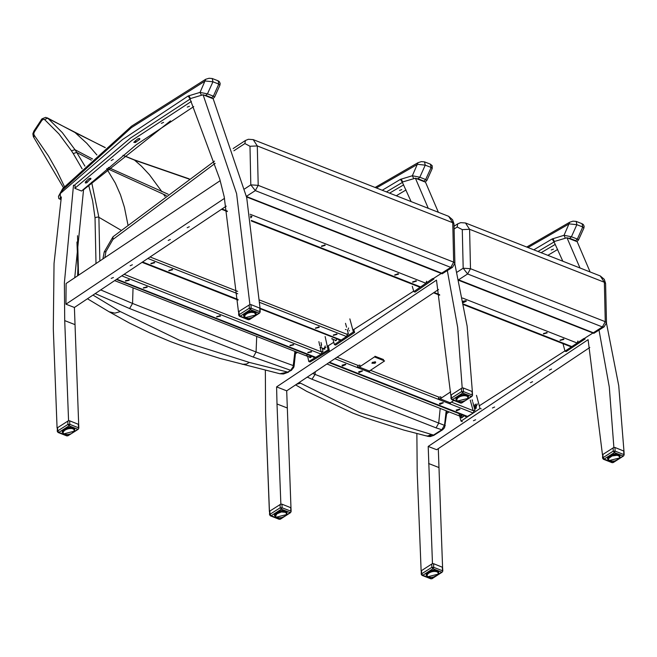 <?xml version="1.0" encoding="UTF-8"?>
<svg xmlns="http://www.w3.org/2000/svg" width="657" height="657" viewBox="0 0 657 657"><rect width="100%" height="100%" fill="white"/><g stroke="black" fill="none" stroke-linecap="round" stroke-linejoin="round"><path stroke-width="0.99" d="M75.218 185.882L74.816 188.345L81.558 190.998L136.278 144.786L193.708 106.598M74.816 188.345L131.622 140.582L191.31 101.457M111.23 160.546L113.357 159.323L111.23 160.546M161.367 123.311L163.577 122.35L161.367 123.311M85.402 181.874L85.361 183.016L86.683 182.818L90.978 178.449L88.95 178.663L85.402 181.874M139.555 139.481L135.408 142.479L133.749 142.314L137.871 138.824L139.949 138.75L139.555 139.481L139.21 138.389M187.245 107.091L189.487 106.253L187.245 107.091M130.193 265.773L132.402 264.796L130.193 265.773M187.13 227.757L189.331 226.78L187.13 227.757M168.151 240.429L170.352 239.452L168.151 240.429M111.222 278.445L113.423 277.468L111.222 278.445M220.144 180.65L66.086 283.52L65.971 304.191L224.522 198.324M73.527 185.225L64.402 282.855L64.69 320.583L68.566 420.776M238.507 311.911L224.16 196.78L219.742 179.139L189.988 98.698L203.087 94.813L236.577 193.634L249.931 304.602M65.971 304.191L74.397 307.501L226.238 206.109M74.767 277.722L83.636 189.191M260.073 308.544L246.687 197.601L213.197 98.78L203.087 94.813M78.659 424.438L74.397 307.501M57.11 428.109L53.266 328.779L54.055 263.449L61.372 196.895M396.245 195.778L406.01 189.972M399.546 190.456L401.788 189.627L399.546 190.456M403.612 184.831L389.511 193.133M402.289 182.071L411.151 201.625L402.289 182.071L415.388 178.178L402.289 182.071M276.589 386.899L436.47 280.145L450.817 395.284L436.47 280.145L276.589 386.899L276.991 403.948L276.589 386.899L286.698 390.866L438.539 289.482M415.388 178.178L428.282 208.359L415.388 178.178L425.498 182.153L438.391 212.326M454.825 263.736L467.086 326.143L472.375 391.917M286.698 390.866L290.961 507.804M269.411 511.483L265.568 412.153L265.329 370.154L265.568 412.153L269.46 511.499M280.868 504.141L276.991 403.948L280.868 504.141M462.232 387.967L457.666 327.424L447.179 269.666L457.666 327.424L462.232 387.967M297.44 352.382L294.665 354.23L297.44 352.382M205.214 80.951L212.917 81.788L212.195 78.511L209.057 78.257L205.723 79.283L200.065 92.382L188.148 96.029L122.44 139.629L60.313 193.585L58.498 196.361L62.661 188.625L62.883 189.75L131.367 127.622L205.214 80.951M204.048 95.183L205.83 95.446L207.481 93.844L200.065 92.382L201.428 95.306M59.368 198.931L60.387 198.669L60.313 193.585L62.883 189.75M214.576 97.055L213.385 96.16L218.814 84.104L219.947 85.155L220.21 83.406L219.356 81.649L218.091 80.827L218.814 84.104L212.917 81.788L207.481 93.844L213.385 96.16L211.726 97.762L212.244 98.402M246.4 196.328L255.327 190.612L450.776 267.358L452.484 267.342L454.882 263.194L453.642 262.118L450.776 267.358L441.685 273.189L442.194 273.797L452.484 267.342M441.274 273.435L433.045 278.699M413.664 291.117L352.875 330.052M333.781 342.289L327.301 346.436M325.929 347.315L323.449 348.9M311.755 356.225L309.266 356.718M244.65 188.846L250.851 184.88L258.185 185.364L257.265 145.944L249.947 146.297L250.851 184.88L255.327 190.612L258.185 185.364L453.642 262.118L452.722 222.698L453.954 223.873L454.882 263.194M307.698 356.398L114.663 280.605M458.701 279.701L467.628 273.977L602.42 326.915L604.128 326.89L606.526 322.743L605.286 321.667L602.42 326.915L593.328 332.738L593.838 333.345L604.128 326.89M592.918 332.984L584.935 338.092M564.921 350.912L479.306 405.755M456.952 272.22L463.152 268.245L470.494 268.729L469.566 229.309L462.249 229.663L463.152 268.245L467.628 273.977L470.494 268.729L605.286 321.667L604.366 282.247L605.598 283.422L606.526 322.743M459.678 416.053L326.964 363.978M445.274 425.646L312.765 373.463M296.537 384.296L300.545 383.195L299.107 382.579M442.695 429.76L441.816 429.785L433.226 435.23L427.888 436.33L430.286 436.544L434.08 435.221L359.855 412.629L300.545 383.195M434.105 435.205L442.67 429.777L444.567 427.723L446.998 411.118M446.193 410.797L444.559 425.087L441.816 429.785L436.051 427.904L438.712 423.092L440.231 408.457M426.163 435.862L427.863 435.969L430.943 434.606M64.501 186.687L56.913 170.886L48.446 155.931L34.18 135.211L33.836 137.502M34.18 135.211L33.762 133.683L34.328 131.95L33.827 131.186L41.991 118.81L45.76 117.34L105.194 147.661M34.328 131.95L41.769 120.469L41.268 119.714M41.769 120.469L43.157 119.336L44.569 119.59L47.747 118.129L62.341 132.648L74.972 149.747L92.522 159.01M99.889 260.952L98.87 217.311L91.619 182.219M84.917 166.155L76.746 152.416L91.339 160.103M121.11 230.27L98.87 217.311L97.244 217.065L95.035 217.779L96.029 263.531M107.099 168.545L166.311 195.507M168.077 194.201L108.348 167.486M122.949 155.413L135.005 160.292L188.986 179M133.026 287.823L132.517 303.427L100.685 289.942M291.494 370.244L293.704 367.477L294.065 366.097L293.375 365.588L256.082 351.971L132.517 303.427L129.569 308.544L253.298 357.096L290.608 370.277L287.774 372.076L279.874 373.776L283.381 373.981L288.595 372.084M108.955 311.73L114.86 313.159L120.313 311.615L92.99 295.083M294.911 351.388L293.104 366.795L290.608 370.277L291.462 370.269L287.774 372.076L249.323 362.45L179.575 340.351L120.313 311.615M256.764 336.409L256.082 351.971L253.298 357.096M242.228 364.348L246.432 364.085L249.323 362.45M465.953 416.308L465.394 416.678L465.46 416.119M465.509 415.667L466.396 416.012M465.222 416.021L465.394 416.678M329.083 362.565L466.963 416.71L473.204 413.007L473.984 410.954L474.986 410.28L473.097 410.6L470.264 400.129M451.375 402.068L473.097 410.6M474.986 410.28L474.338 407.89M474.042 406.814L472.859 402.437M472.564 401.37L472.145 399.809M359.962 366.622L357.268 367.477L358.155 367.83L359.962 366.622L359.929 365.103L358.049 365.423L357.268 367.477M368.265 371.796L369.152 372.149L370.072 370.597L368.265 371.796L368.963 370.868M440.839 398.38L438.145 399.242L439.032 399.587L440.839 398.38L440.806 396.861L438.925 397.181L438.145 399.242M449.142 403.554L450.029 403.907L450.948 402.355L449.142 403.554L449.84 402.634M456.196 410.034L459.736 409.073M358.689 371.747L362.229 370.786M342.051 365.21L345.59 364.249M439.566 403.505L443.105 402.544M456.631 410.83L456.172 410.395L459.941 409.368L456.631 410.83M359.124 372.535L358.656 372.1L362.434 371.074L359.124 372.535M342.486 366.006L342.026 365.571L345.796 364.545L342.486 366.006M440.001 404.301L439.533 403.858L443.311 402.84L440.001 404.301M462.265 421.589L461.058 421.121L480.037 408.457L481.244 408.925M459.013 413.59L461.058 421.121M480.037 408.457L476.489 395.374M372.568 362.229L375.714 362.212L375.098 363.222L371.944 363.239L372.568 362.229M372.117 362.631L375.262 361.777M383.491 359.551L374.991 356.217M369.398 371.041L384.583 360.915L374.474 356.94L359.289 367.074L369.398 371.041M450.71 391.794L440.165 398.832L450.275 402.798L453.782 400.458M543.487 333.526L547.026 332.565M560.125 340.055L563.665 339.094M463.242 302.006L466.15 300.799M462.503 298.015L577.133 343.028L577.914 340.967M577.133 343.028L571.804 346.584L463.62 304.092M546.772 332.417L547.232 332.853L543.462 333.879L546.772 332.417M563.402 338.946L563.87 339.39L560.092 340.408L563.402 338.946M463.095 301.193L465.895 300.66L466.355 301.095L463.357 302.647M463.719 304.643L570.884 346.724L571.804 346.584M585.165 338.946L566.186 351.61L564.979 351.134L583.958 338.47L585.165 338.946M562.934 343.603L564.979 351.134M121.824 275.825L321.15 354.098L322.004 352.07L323.014 351.462L321.117 351.725L320.131 347.257M124.058 274.339L321.117 351.725M319.811 345.837L318.891 341.656M323.014 351.462L322.275 348.111M321.593 345.048L321.035 342.511M313.767 357.014L313.29 357.301L313.348 356.85M313.175 356.784L313.29 357.301M216.711 316.559L220.259 315.771M143.415 287.774L146.963 286.986M307.903 352.366L311.451 351.577M290.008 345.336L293.556 344.555M125.528 280.744L129.068 279.964M321.15 354.098L315.754 357.342L116.765 279.209M220.005 315.631L220.473 316.074L216.654 316.92L220.005 315.631M146.708 286.846L147.176 287.29L143.357 288.136L146.708 286.846M311.196 351.438L311.656 351.881L307.837 352.727L311.196 351.438M293.301 344.416L293.761 344.859L289.951 345.705L293.301 344.416M128.813 279.825L129.281 280.268L125.462 281.114L128.813 279.825M116.338 279.488L314.884 357.457L315.754 357.342M325.215 345.943L323.909 349.278L323.26 348.497M311.87 356.275L309.948 357.663L309.299 356.882M328.262 345.82L329.28 350.419L310.03 361.974L308.823 361.506L328.073 349.943L325.1 336.507M329.28 350.419L328.073 349.943M307.657 356.242L308.823 361.506M259.885 302.466L346.559 336.507L347.339 334.446L348.341 333.781L346.453 334.093L347.339 334.446L259.794 300.068M348.341 333.781L347.413 330.356M346.559 327.227L345.5 323.31M339.308 339.809L338.749 340.178L338.815 339.612M338.864 339.16L339.751 339.513M338.577 339.521L338.749 340.178M168.857 270.421L172.397 269.469M333.337 335.021L336.877 334.06M315.45 327.991L318.99 327.03M150.962 263.4L154.502 262.439M346.559 336.507L341.238 340.055L260.065 308.182M172.142 269.321L172.602 269.756L168.833 270.783L172.142 269.321M336.622 333.912L337.082 334.347L333.313 335.374L336.622 333.912M318.727 326.882L319.195 327.326L315.417 328.344L318.727 326.882M154.247 262.291L154.707 262.734L150.938 263.753L154.247 262.291M260.082 308.691L340.318 340.203L341.238 340.055M337.32 339.028L335.333 340.728M353.795 329.461L354.599 332.426L335.62 345.081L334.413 344.613L353.392 331.949L349.844 318.875M354.599 332.426L353.392 331.949M332.959 339.267L334.413 344.613M321.503 246.071L325.034 245.045M250.678 217.212L251.738 216.26M412.686 281.886L416.218 280.851M394.791 274.856L398.331 273.821M250.128 214.248L425.892 283.266L426.648 281.196M425.892 283.266L420.603 286.945L251.27 220.448M324.772 244.897L325.24 245.332L321.487 246.432L324.772 244.897M250.457 216.013L251.943 216.547L250.802 217.886M415.963 280.703L416.423 281.139L412.67 282.239L415.963 280.703M398.068 273.682L398.528 274.117L394.783 275.209L398.068 273.682M251.368 221.023L419.659 287.109L420.603 286.945M433.669 278.297L433.883 279.028L415.027 292.127L413.82 291.659L432.676 278.552L433.883 279.028M412.251 286.288L413.82 291.659M547.889 255.327L557.653 249.52M551.19 250.005L553.432 249.175L551.19 250.005M555.255 244.379L541.154 252.682M579.926 267.908L567.032 237.727L553.933 241.62L562.794 261.174M492.454 408.03L494.664 407.053L492.454 408.03M549.392 370.014L551.593 369.045L549.392 370.014M530.413 382.686L532.613 381.709L530.413 382.686M473.483 420.702L475.684 419.724L473.483 420.702M503.443 390.291L502.153 391.12M489.81 399.021L488.102 400.121M438.326 448.641L442.604 567.352M432.511 563.69L428.233 446.448L436.659 449.758L589.855 347.463M428.233 446.448L588.114 339.694L602.485 454.816M567.032 237.727L577.142 241.702L590.035 271.875M606.468 323.285L618.73 385.692L624.019 451.466M416.883 433.587L417.211 471.701L421.121 570.99M613.876 447.516L609.31 386.973L598.823 329.214M449.084 411.931L446.785 413.467M348.612 328.032L347.66 330.455M310.95 357.531L306.277 355.7L307.69 354.632M345.426 329.576L346.173 329.461M324.911 349.146L320.238 347.315L320.994 347.2L321.191 344.884M336.335 340.589L331.662 338.757L332.409 338.651M464.499 415.741L461.575 417.901M463.826 415.479L460.729 414.263L460.393 416.645L461.452 417.86L464.261 415.651M461.904 415.216L462.29 414.879M461.271 415.667L461.748 416.464L461.863 415.323M461.814 415.667L461.23 415.651M460.59 415.594L461.033 415.61M461.501 415.774L461.92 415.856M477.327 403.989L475.339 408.711M475.348 404.162L476.358 408.178L475.348 404.162M475.159 406.478L475.504 407.283L475.545 406.428M475.068 406.494L474.937 406.938M57.266 431.304L57.381 427.789L68.312 420.841L69.634 420.784L78.643 424.406L78.84 428.101L78.24 429.251L68.032 435.788L66.85 435.903L58.087 432.462L58.843 432.355L57.717 430.918L57.266 431.304L58.087 432.462M70.734 433.792L67.605 435.796L58.843 432.355L69.051 425.818L69.765 424.373L67.934 424.381L69.051 425.818L77.813 429.259L73.715 431.879M72.722 432.7L72.237 433.037M69.576 434.146L68.928 434.293M68.418 434.408L66.587 434.507M67.211 434.515L67.761 434.499M66.735 434.466L65.519 434.4M66.086 434.482L67.096 434.449M65.684 434.408L65.043 434.269M65.068 434.293L64.591 434.146M63.236 431.649L62.809 430.204L62.193 432.175L63.729 433.719M63.146 433.103L62.505 430.68M63.162 432.922L62.67 430.434M63.08 432.314L64.107 430.82L63.622 429.464M63.622 430.91L63.327 429.719L63.713 431.082L64.829 430.228L64.402 428.922M64.016 429.177L64.509 430.466L65.733 429.686L65.347 428.405M64.887 428.643L65.339 429.9L66.759 429.218L66.423 427.953M65.905 428.15L66.324 429.399L67.876 428.857L67.581 427.584M67.039 427.748L67.408 428.996L69.026 428.61L68.78 427.329M68.221 427.436L68.55 428.701L70.168 428.487L69.954 427.19M69.412 427.239L69.708 428.52L71.252 428.495L71.063 427.165M70.562 427.157L70.816 428.479L72.369 428.536L72.048 427.247L72.36 428.38M71.605 427.198L71.835 428.569L73.034 428.906L72.861 427.42M72.508 427.337L72.722 428.783L73.798 429.161M73.214 427.535L73.428 429.111L74.192 429.694M73.674 427.74L74.34 430.278M74.315 430.319L73.863 427.838L74.192 430.984M74.389 430.565L73.896 431.542L74.372 430.278M74.101 431.263L73.806 431.6M72.295 432.897L73.099 432.405M73.116 432.347L72.582 432.766M238.631 315.13L238.746 311.615L249.685 304.667L250.999 304.61L260.008 308.232L260.205 311.927L259.605 313.077L249.397 319.614L248.215 319.729L239.452 316.288L240.207 316.181L239.091 314.744L238.631 315.13L239.452 316.288M251.582 317.676L248.97 319.622L240.207 316.181L250.416 309.644L251.13 308.199L249.299 308.207L250.416 309.644L259.178 313.085L255.277 315.368M254.095 316.526L253.602 316.863M250.941 317.972L251.935 317.577M251.459 317.84L250.785 317.922M249.759 318.226L250.301 318.119M250.424 318.013L249.594 318.144M249.134 318.292L247.952 318.333M249.241 318.218L248.576 318.341M248.1 318.292L246.884 318.226M247.451 318.308L248.075 318.341M247.048 318.226L245.956 317.972M245.562 317.742L243.558 316.001L244.174 314.03M244.527 316.748L243.87 314.506M244.445 316.14L244.034 314.26M244.601 315.475L244.404 313.816M244.987 314.736L244.691 313.545L244.971 314.777L245.472 314.646L244.987 313.29M245.381 313.003L245.874 314.292L245.767 312.748M246.252 312.469L246.712 313.726L247.131 313.225L246.712 312.231M247.27 311.976L247.689 313.225L248.198 312.765L247.788 311.779M248.403 311.574L248.535 312.642L249.241 312.683L248.946 311.41M249.586 311.262L249.923 312.527L250.531 312.174L250.145 311.155M250.777 311.065L250.875 312.132L251.532 312.313L251.319 311.016M251.927 310.983L252.017 312.067L252.617 312.321L252.428 310.991M252.97 311.024L253.586 312.469L253.413 311.073M253.873 311.163L254.399 312.732L254.226 311.246M254.579 311.361L255.162 312.987M255.047 311.566L255.704 314.103M255.754 314.391L255.557 314.81M255.548 314.769L255.77 314.251M255.097 315.688L254.464 316.231M254.481 316.173L253.947 316.592M269.567 514.669L269.633 511.203L280.621 504.215L281.935 504.157L290.944 507.771L291.141 511.474L290.542 512.616L280.334 519.161L279.151 519.276L270.388 515.835L271.144 515.72L270.027 514.291L269.567 514.669L270.388 515.835M282.518 517.223L279.907 519.161L271.144 515.72L281.352 509.183L282.067 507.746L280.235 507.754L281.352 509.183L290.115 512.624L286.017 515.244M284.095 516.648L284.538 516.402M285.031 516.073L282.871 517.125M283.528 516.936L282.411 517.363M281.894 517.527L280.531 517.683M280.695 517.765L280.046 517.839M280.178 517.765L278.888 517.88M279.512 517.88L280.555 517.724M279.036 517.839L277.977 517.806M278.387 517.856L277.821 517.773M277.985 517.773L277.344 517.634M277.369 517.667L276.893 517.519M275.841 516.837L274.495 515.54L275.111 513.577M275.464 516.295L274.807 514.045L275.291 516.057M275.382 515.688L274.971 513.799M275.143 513.585L275.726 515.08L275.34 513.363M275.924 514.275L275.628 513.084L275.907 514.324L276.408 514.193L275.924 512.838M276.318 512.542L276.811 513.831L276.704 512.288M277.188 512.008L277.648 513.265L278.067 512.764L277.648 511.778M278.207 511.524L278.625 512.772L279.135 512.304L278.724 511.318M279.34 511.113L279.471 512.189L280.178 512.23L279.882 510.957M280.523 510.801L280.638 511.869L281.327 511.984L281.081 510.694M281.713 510.604L281.812 511.672L282.469 511.86L282.255 510.555M282.863 510.53L282.953 511.606L283.553 511.869L283.364 510.53M283.906 510.571L284.522 512.008L284.35 510.62M284.81 510.703L285.335 512.271L285.163 510.793M285.516 510.908L286.099 512.526M285.984 511.105L286.493 513.06M286.616 513.684L286.165 511.212L286.551 514.275M286.69 513.93L286.493 514.357M286.403 514.636L286.107 514.965M285.787 515.425L285.401 515.778M285.672 515.54L284.883 516.139M450.932 398.495L450.998 395.029L461.986 388.041L463.3 387.983L472.309 391.597L472.506 395.3L471.907 396.442L461.699 402.987L460.516 403.102L451.753 399.661L452.509 399.546L451.392 398.117L450.932 398.495L451.753 399.661M463.883 401.049L461.271 402.987L452.509 399.546L462.717 393.009L463.431 391.572L461.6 391.58L462.717 393.009L471.48 396.45L467.39 399.07M466.396 399.899L465.912 400.228M463.242 401.337L464.244 400.951M462.602 401.484L463.776 401.189M462.085 401.608L460.253 401.706M460.877 401.706L461.428 401.69M460.401 401.665L459.194 401.599M459.752 401.682L458.709 401.46M459.35 401.599L458.257 401.345M458.734 401.493L457.707 401.099M456.902 398.84L456.475 397.403L455.859 399.366L457.395 400.918M456.812 400.285L456.172 397.871M456.837 400.121L456.336 397.625M456.746 399.513L457.773 398.019L457.288 396.664M457.288 398.101L456.993 396.91L457.379 398.273L458.496 397.419L458.069 396.114M457.683 396.368L458.175 397.657L459.399 396.877L459.013 395.604M458.553 395.834L459.013 397.091L460.426 396.417L460.089 395.144M459.572 395.35L459.99 396.598L461.543 396.056L461.247 394.783M460.705 394.939L461.074 396.187L462.7 395.81L462.446 394.52M461.887 394.627L462.224 395.892L463.834 395.686L463.62 394.381M463.078 394.43L463.374 395.719L464.918 395.695L464.729 394.356M464.228 394.356L464.483 395.678L466.035 395.728L465.714 394.446L466.027 395.571M465.271 394.397L465.501 395.76L466.7 396.097L466.527 394.619M466.174 394.529L466.388 395.974L467.472 396.352M466.881 394.734L467.094 396.311L467.858 396.885M467.349 394.931L468.006 397.477M467.981 397.51L467.529 395.038L467.866 398.183M467.768 398.462L467.472 398.791M465.969 400.097L466.766 399.604M466.79 399.538L466.248 399.965M464.384 400.959L464.893 400.762M422.032 575.384L421.211 574.218L421.277 570.752L432.125 563.813L433.579 563.706L442.588 567.319L442.785 571.023L442.186 572.173L431.978 578.71L430.795 578.825L422.032 575.384L422.788 575.277L421.671 573.84L421.515 574.505M434.671 576.682L431.55 578.718L422.788 575.277L432.996 568.732L433.71 567.295L431.879 567.303L432.996 568.732L441.759 572.173L437.751 574.522M435.739 576.197L436.191 575.951M434.154 576.83L432.175 577.232M432.339 577.314L431.69 577.388M431.821 577.314L430.532 577.429M431.156 577.429L432.199 577.273M430.68 577.388L429.473 577.322M430.031 577.404L431.041 577.372M429.924 577.281L428.988 577.183M429.013 577.216L428.536 577.068M427.485 576.386L426.138 575.097L426.754 573.126M427.091 576L427.526 576.386M427.116 575.844L426.45 573.594L426.935 575.606M426.434 573.618L427.206 575.836L426.615 573.347M427.025 575.236L427.526 574.366L426.984 572.912M426.787 573.134L427.37 574.629L428.052 573.742L427.567 572.387M427.272 572.633L427.806 573.996L428.775 573.142L428.348 571.845M427.962 572.091L428.454 573.38L429.678 572.6L429.292 571.327M428.832 571.557L429.292 572.814L430.705 572.14L430.368 570.867M429.85 571.073L430.269 572.321L431.821 571.779L431.526 570.506M430.984 570.662L431.353 571.91L432.979 571.533L432.725 570.251M432.166 570.35L432.503 571.615L434.113 571.409L433.899 570.104M433.357 570.161L433.653 571.442L435.197 571.418L435.008 570.087M434.507 570.079L434.762 571.401L436.166 571.557L435.993 570.169M435.55 570.12L435.78 571.483L437.11 571.762L436.806 570.342L437.102 571.771L437.751 572.075M436.453 570.251L436.667 571.697L438.137 572.617M437.628 570.654L438.35 573.331M438.26 573.233L437.808 570.761L438.194 573.824M438.334 573.479L437.677 574.776M437.431 574.974L437.045 575.327M434.679 576.715L435.172 576.485M602.576 458.044L602.691 454.537L613.63 447.589L614.944 447.532L623.953 451.145L624.15 454.849L623.55 455.999L613.342 462.536L612.16 462.651L603.397 459.21L604.153 459.103L603.036 457.666L602.576 458.044L603.397 459.21M615.527 460.598L612.915 462.544L604.153 459.103L614.361 452.558L615.075 451.121L613.244 451.129L614.361 452.558L623.123 455.999L619.034 458.619M618.04 459.448L617.555 459.777M617.613 459.645L615.888 460.5M618.434 459.087L615.42 460.738M613.704 461.14L614.903 460.902M613.186 461.14L614.246 461.058M612.521 461.255L613.548 461.058M611.396 461.23L610.838 461.148M610.994 461.148L610.353 461.009M610.378 461.042L609.901 460.894M608.546 458.389L608.119 456.952L607.503 458.914L609.039 460.467M608.456 459.826L608.891 460.212M608.481 459.67L607.815 457.42L608.308 459.432M608.39 459.062L607.98 457.173M608.144 456.968L608.489 458.331L608.891 458.192L608.349 456.738M608.932 457.65L608.637 456.459L608.916 457.699L609.417 457.568L608.932 456.213M609.326 455.917L609.819 457.206L609.712 455.671M610.197 455.383L610.657 456.64L611.084 456.139L610.657 455.153M611.224 454.899L611.634 456.147L612.143 455.679L611.733 454.693M612.349 454.488L612.48 455.564L613.186 455.605L612.899 454.332M613.531 454.176L613.646 455.244L614.344 455.358L614.09 454.077M614.722 453.987L614.829 455.046L615.486 455.235L615.264 453.93M615.872 453.905L616.562 455.244L616.373 453.913M616.915 453.946L617.145 455.309L617.679 455.276L617.358 453.995L617.679 455.12M617.818 454.077L618.344 455.646L618.171 454.168M618.524 454.283L619.116 455.901M618.993 454.48L619.502 456.443M619.411 458.011L619.723 457.165M619.116 458.348L619.494 457.691M618.795 458.8L619.223 458.307M619.075 458.364L618.664 458.914M617.925 459.539L618.409 459.153M376.379 187.976L417.515 164.316L425.227 165.153L424.496 161.877L421.359 161.622L418.024 162.657L412.366 175.748L400.45 179.402L382.177 190.251M416.349 178.556L418.131 178.819L419.79 177.218L412.366 175.748L413.729 178.671M424.496 161.877L430.401 164.193L431.123 167.469L432.249 168.52L432.191 165.753L430.392 164.193M432.249 168.52L426.886 180.42L425.687 179.533L424.028 181.135L424.545 181.775M528.023 247.525L569.159 223.873L576.871 224.702L576.148 221.425L573.003 221.179L569.668 222.206L564.01 235.296L552.094 238.951L533.821 249.8M567.993 238.105L569.775 238.368L571.434 236.766L564.01 235.296L565.373 238.22M583.892 228.069L578.53 239.969L577.331 239.082L582.767 227.018L583.892 228.069L584.155 226.328L583.301 224.571L582.045 223.741L582.767 227.018L576.871 224.702L571.434 236.766L577.331 239.082L575.68 240.684L576.189 241.324M86.412 181.077L87.085 182.539M90.091 178.137L90.633 179.32M135.334 140.697L135.827 142.24M64.69 320.583L74.799 324.55M287.101 407.923L276.991 403.948M61.06 198.931L60.387 198.669L61.232 197.831M73.773 185.742L130.529 138.085L190.144 99.035M190.062 98.854L188.148 96.029M190.358 98.591L188.994 95.667M211.726 97.762L205.83 95.446M246.441 196.517L441.685 273.189M253.175 139.596L448.632 216.35L452.722 222.698L257.265 145.944L253.175 139.596L248.387 139.251L245.39 140.532L244.864 143.579L249.947 146.297M104.841 257.643L105.966 251.59L104.208 251.96L112.988 236.783L112.897 239.518L215.2 163.355M233.851 150.806L244.864 143.579M105.966 251.59L112.897 239.518M458.742 279.882L593.328 332.738M465.476 222.961L600.276 275.899L604.366 282.247L469.566 229.309L465.476 222.961L460.688 222.624L457.699 223.906L457.165 226.952L462.249 229.663M454.381 228.767L457.165 226.952M315.294 371.772L314.99 374.482L311.993 379.22L436.051 427.904M307.328 377.093L311.993 379.22M44.569 119.59L58.982 133.929L71.449 150.823L74.972 149.747L76.746 152.416L73.272 153.566L82.158 168.816M71.449 150.823L73.272 153.566M88.588 185.003L92.662 200.911L95.035 217.779M105.276 147.579L75.038 132.591L86.773 143.308L96.932 154.978M127.934 224.858L124.452 207.242L120.461 194.776L115.32 183.065L106.763 168.833M165.079 196.418L163.798 194.529M162.033 191.86L149.484 174.778L141.436 166.172L134.233 159.823L189.224 178.835M78.511 275.226L77.559 235.682M95.166 293.63L129.569 308.544M294.057 366.097L295.658 351.684L294.065 366.097L293.375 365.588M467.883 416.563L329.568 362.245M334.881 358.689L473.204 413.007M438.925 397.181L370.491 370.31M358.049 365.423L337.115 357.203M439.623 294.673L434.047 292.48M237.629 291.363L150.059 256.977M147.833 258.464L237.768 293.778M238.064 299.535L142.512 262.02M227.265 211.02L221.992 208.951M438.745 467.472L428.635 463.497M349.113 330.882L349.508 330.627M460.729 417.203L461.69 417.951M461.51 415.791L461.961 415.93M474.494 408.022L475.216 408.67L477.097 403.899M475.274 406.601L475.725 406.749M63.836 433.842L74.167 431.247M78.388 424.225L78.528 427.814L69.765 424.373L69.634 420.784M57.594 427.625L57.717 430.918L67.934 424.381L67.802 421.088M62.834 432.051L62.177 431.485M74.512 428.389L74.2 429.193M73.354 427.559L74.824 428.996L74.356 430.778M63.557 433.546L64.756 434.211M63.212 432.947L62.489 430.696L62.99 432.684M62.973 432.216L62.571 430.573L63.015 432.29M62.834 430.228L63.171 431.592L63.039 429.99M73.814 429.037L73.461 427.633L73.814 429.037M74.233 429.53L73.798 427.806L74.233 429.53M66.004 434.4L64.033 433.899M63.294 431.723L62.768 430.302M63.68 431.058L63.162 429.867M64.255 430.31L63.762 429.358M65.1 429.785L64.55 428.832M65.807 428.192L65.766 429.399L65.503 428.331M66.907 427.781L66.833 428.939L66.571 427.896M68.073 427.469L67.983 428.586L67.72 427.551M69.248 427.255L69.511 428.307L68.903 427.313M70.381 427.165L70.652 428.241L70.053 427.181M71.432 427.181L71.416 428.298M72.336 427.296L72.385 428.495M73.05 427.477L73.182 428.816M73.535 427.666L73.773 429.243M245.201 317.668L255.532 315.073M259.761 308.051L259.893 311.64L251.13 308.199L250.999 304.61M238.959 311.451L239.091 314.744L249.299 308.207L249.175 304.914M244.199 315.877L243.542 315.311M255.885 312.215L255.573 313.019M254.719 311.385L256.189 312.822L255.721 314.604M246.12 318.037L244.626 316.74L245.225 314.9L247.689 313.225L251.073 312.346L254.087 312.609L255.622 314.136L254.735 315.992L252.083 317.594M244.576 316.773L243.854 314.522L244.355 316.51M243.936 314.399L244.355 316.058M244.7 315.557L244.207 314.038L244.576 315.45M255.179 312.863L254.826 311.459L255.179 312.863M255.598 313.356L255.68 314.145M243.928 314.407L244.379 316.116M244.659 315.549L244.133 314.128M245.045 314.884L244.527 313.693M245.652 314.227L245.127 313.184M246.474 313.627L245.915 312.658M247.18 312.018L247.131 313.225L246.868 312.157M248.28 311.607L248.198 312.765L247.935 311.722M249.438 311.295L249.701 312.33L249.093 311.377M250.613 311.081L250.875 312.132L250.268 311.131M251.754 310.991L252.017 312.067L251.417 311.007M252.797 311.007L252.781 312.124M253.701 311.122L253.75 312.321M254.251 311.254L254.522 312.675M254.415 311.303L254.546 312.642M254.9 311.492L255.146 313.069M245.529 317.717L247.377 318.226M276.137 517.207L286.468 514.612M290.698 507.598L290.829 511.187L282.067 507.746L281.935 504.157M269.896 510.998L270.027 514.291L280.235 507.754L280.112 504.453M275.135 515.417L274.478 514.858M286.822 511.754L286.509 512.559M285.655 510.924L287.125 512.37L286.657 514.152M275.513 516.312L276.811 513.831L281.327 511.984L285.335 512.271L286.509 513.446L286.197 514.907L286.493 514.39M274.79 514.07L275.34 516.213L276.737 517.453M286.115 512.476L285.836 511.039M286.534 512.903L286.107 511.171L286.526 513.043M278.289 517.757L279.397 517.815M276.498 517.281L275.447 516.459M275.135 513.593L275.595 515.088L275.069 513.667M275.981 514.431L275.464 513.24M276.589 513.774L276.063 512.731M277.394 513.125L276.852 512.197M278.116 511.565L278.067 512.764L277.804 511.704M279.217 511.154L279.135 512.304L278.872 511.269M280.375 510.834L280.638 511.869L280.022 510.916M281.549 510.629L281.812 511.672L281.204 510.678M282.691 510.538L282.625 511.614L282.354 510.546M283.701 511.614L283.43 510.538M283.734 510.555L283.717 511.672L283.438 510.538M284.662 511.746L284.637 510.67M285.352 510.85L285.483 512.181M285.417 515.712L284.588 516.287M277.073 517.601L277.968 517.815M457.502 401.033L467.833 398.438M472.063 391.424L472.194 395.013L463.431 391.572L463.3 387.983M451.26 394.824L451.392 398.117L461.6 391.58L461.477 388.279M456.5 399.242L455.843 398.684M468.186 395.58L467.874 396.385M467.02 394.75L468.498 396.196L468.022 397.978M457.223 400.745L458.422 401.402M456.878 400.138L456.163 397.887L456.656 399.883M456.5 397.419L456.845 398.783L456.705 397.189M467.48 396.302L467.127 394.832L467.431 396.45M467.907 396.729L467.472 394.997L467.891 396.869M459.654 401.583L460.762 401.641M456.96 398.914L456.434 397.493M457.346 398.257L456.829 397.066M457.642 396.401L457.954 397.6L457.428 396.557M457.65 396.393L457.921 397.501M458.767 396.984L458.216 396.023M459.481 395.391L459.44 396.59L459.169 395.53M460.582 394.98L460.5 396.13L460.245 395.095M461.74 394.66L462.002 395.695L461.395 394.742M462.914 394.455L463.177 395.498L462.569 394.504M464.056 394.356L464.327 395.432L463.719 394.372M465.066 395.44L465.099 394.381M466.002 394.496L466.051 395.695M466.716 394.676L466.848 396.007M467.201 394.865L467.447 396.442M427.781 576.756L438.112 574.161M442.342 567.147L442.473 570.736L433.71 567.295L433.579 563.706M421.539 570.547L421.671 573.84L431.879 567.303L431.756 564.002M426.779 574.965L426.122 574.407M438.465 571.311L438.153 572.116M437.299 570.473L438.769 571.918L438.301 573.701M438.318 573.191L438.137 573.939M437.316 575.089L433.546 577.051M427.157 575.869L428.142 576.805M437.759 572.025L437.48 570.588M437.16 570.457L437.332 571.754L436.995 570.399M438.186 572.477L437.751 570.719L438.055 572.707M426.779 573.142L427.239 574.637L426.713 573.216M427.625 573.98L427.107 572.789M428.233 573.323L427.707 572.28M429.046 572.707L428.495 571.746M429.76 571.114L429.711 572.313L429.448 571.253M430.861 570.703L430.778 571.853L430.524 570.818M432.019 570.383L432.281 571.418L431.674 570.473M433.193 570.177L433.111 571.27L432.848 570.227M434.334 570.087L434.597 571.155L433.998 570.104M435.361 571.245L435.074 570.087M435.377 570.104L435.361 571.22M436.281 570.219L436.33 571.418M437.069 575.261L436.232 575.836M427.477 576.386L428.15 576.83M428.717 577.15L429.612 577.363M609.146 460.582L619.477 457.986M623.707 450.973L623.838 454.562L615.075 451.121L614.944 447.532M602.904 454.373L603.036 457.666L613.244 451.129L613.121 447.828M608.144 458.791L607.487 458.233M619.83 455.137L619.518 455.942M618.664 454.299L620.142 455.744L619.666 457.527M609.507 460.664L608.513 459.76L608.743 458.455L612.069 455.966L617.145 455.309L618.738 455.859L619.625 457.058M610.312 460.976L613.08 461.214M619.132 455.851L618.771 454.381L619.075 455.999M619.551 456.278L619.116 454.545L619.535 456.418M611.297 461.132L612.406 461.189M608.604 458.463L608.078 457.042M608.99 457.806L608.472 456.615M609.597 457.149L609.072 456.106M610.41 456.533L609.86 455.572M611.125 454.94L611.084 456.139L610.813 455.079M612.225 454.529L612.48 455.564L611.889 454.644M613.383 454.209L613.646 455.244L613.038 454.299M614.566 454.003L614.476 455.096L614.213 454.053M615.699 453.913L615.97 454.981L615.363 453.93M616.709 454.989L616.742 453.93M617.646 454.044L617.695 455.244M618.36 454.225L618.492 455.564M618.845 454.414L619.091 455.991M419.79 177.218L425.227 165.153L431.123 167.469L425.687 179.533L419.79 177.218M386.39 191.901L402.445 182.408M402.363 182.227L400.45 179.402M402.659 181.956L401.296 179.032M424.028 181.135L418.131 178.819M538.034 251.45L554.089 241.957M554.007 241.776L552.094 238.951M554.303 241.513L552.939 238.581M575.68 240.684L569.775 238.368M205.723 79.283L131.482 126.21L62.661 188.625M60.961 199.556L58.843 198.554L58.498 196.361M218.091 80.827L212.195 78.511M219.947 85.155L214.584 97.039L212.967 98.69M83.562 189.684L170.475 120.863M448.632 216.35L452.607 219.725L453.954 223.873M112.988 236.783L214.519 161.137M233.12 148.589L245.39 140.532M104.208 251.96L102.919 258.924M246.539 196.96L442.194 273.797M600.276 275.899L604.251 279.274L605.598 283.422M454.168 226.205L457.699 223.906M458.841 280.334L593.838 333.345M295.625 384.903L306.622 391.293L352.825 413.072L365.029 417.721L403.858 430.121L426.286 435.887M426.188 435.862L427.896 436.33M63.507 187.738L33.302 136.623L32.883 133.798L33.827 131.195M75.038 132.591L47.304 117.817M134.225 159.823L123.064 155.315M77.583 275.841L77.945 268.056L76.968 242.022M109.021 311.771L87.48 298.754M109.054 311.788L129.347 323.022L149.722 332.844L170.738 341.706L196.837 351.175L219.939 358.361L279.882 373.776M433.563 292.8L439.73 295.223M142.027 262.34L238.089 300.06M221.483 209.287L227.379 211.595M461.14 415.561L461.855 415.741M461.395 415.659L461.879 415.782M475.397 404.121L474.099 406.133L474.247 407.718L475.454 408.769M66.85 435.903L68.032 435.788M78.24 429.251L78.84 428.101M62.193 432.175L67.745 427.543L74.824 428.996M63.302 429.735L63.713 431.082M72.089 427.255L72.369 428.536M72.886 427.428L73.157 428.849M248.215 319.729L249.397 319.614M259.605 313.077L260.205 311.927M243.558 316.001L249.11 311.369L256.189 312.822M253.668 316.723L252.091 317.618M244.667 313.561L245.077 314.908M279.151 519.276L280.334 519.161M290.542 512.616L291.141 511.474M274.495 515.54L280.046 510.916L287.125 512.37M280.564 517.732L281.237 517.683M275.603 513.109L276.014 514.447M285.187 510.801L285.467 512.214M460.516 403.102L461.699 402.987M471.907 396.442L472.506 395.3M455.859 399.366L461.411 394.742L468.498 396.196M456.968 396.935L457.379 398.273M465.764 394.455L466.035 395.728M466.552 394.627L466.831 396.04M464.984 400.647L464.4 400.984M430.795 578.825L431.978 578.71M442.186 572.173L442.785 571.023M426.138 575.097L431.69 570.465L438.769 571.918M432.207 577.281L432.881 577.232M435.353 571.179L435.082 570.087M612.16 462.651L613.342 462.536M623.55 455.999L624.15 454.849M607.503 458.914L613.055 454.291L620.142 455.744M607.799 457.444L608.522 459.695M608.612 456.484L609.023 457.822M617.408 454.003L617.679 455.276M618.196 454.176L618.475 455.588M418.024 162.657L375.081 187.467M426.886 180.412L425.268 182.063M569.668 222.206L526.725 247.016M582.045 223.741L576.148 221.425M578.53 239.961L576.912 241.612"/></g></svg>
